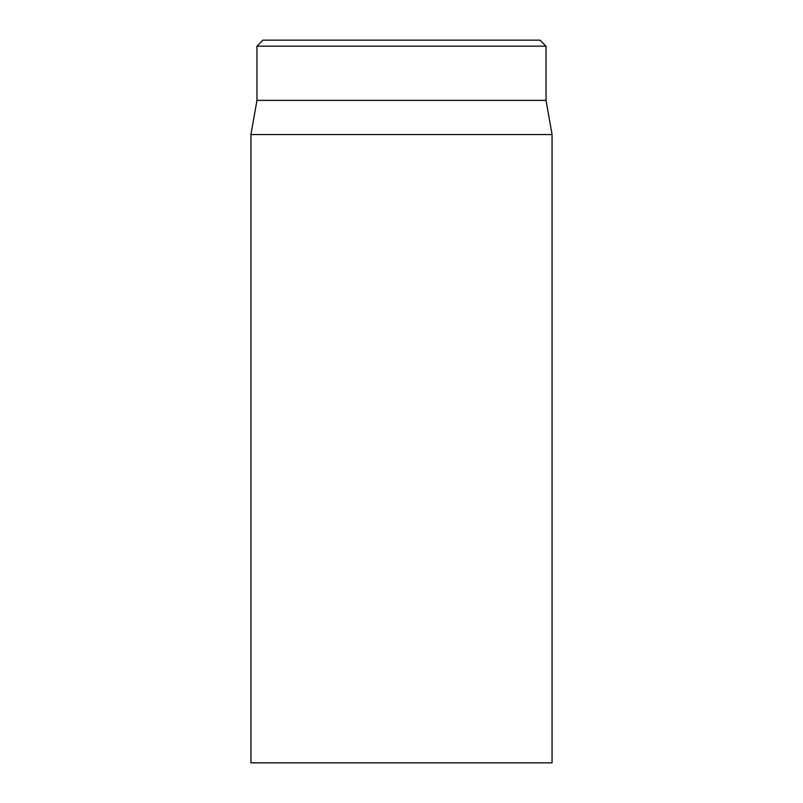<?xml version="1.0" encoding="UTF-8"?>
<svg xmlns="http://www.w3.org/2000/svg" width="803" height="803" viewBox="0 0 803 803"><rect width="100%" height="100%" fill="white"/><g stroke="black" fill="none" stroke-linecap="round" stroke-linejoin="round"><path stroke-width="1.2" d="M250.937 134.533L250.937 762.85L552.062 762.85L552.062 134.533L250.937 134.533L256.96 100.375L546.04 100.375L546.04 46.172L540.017 40.15L262.982 40.15L256.96 46.172L546.04 46.172M256.96 100.375L256.96 46.172M546.04 100.375L552.062 134.533"/></g></svg>
